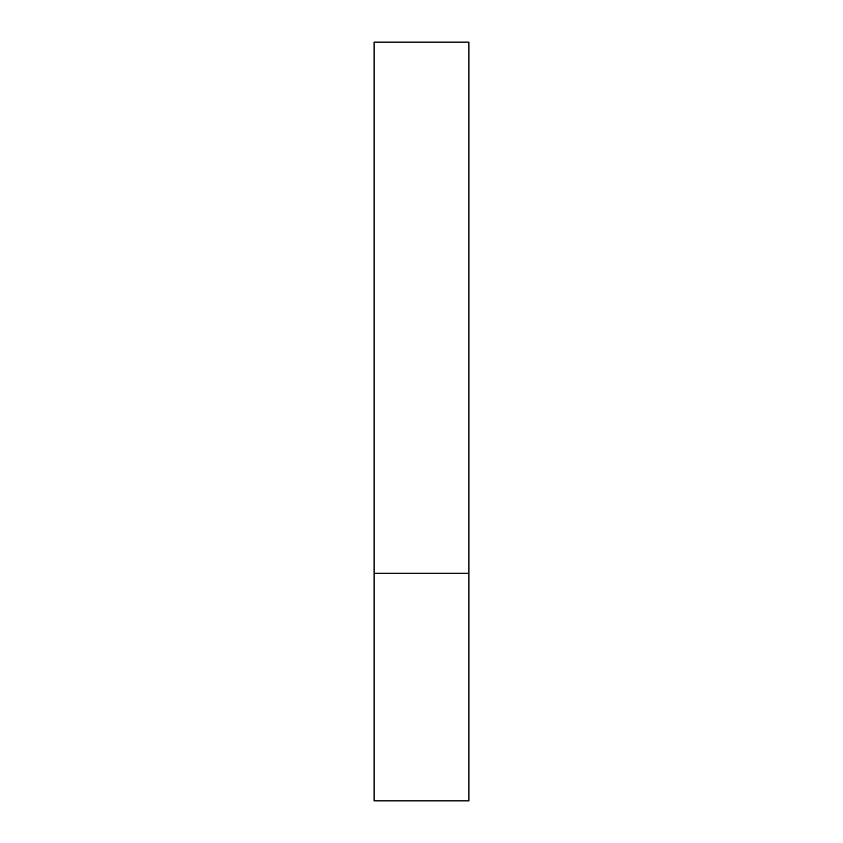 <?xml version="1.0" encoding="UTF-8"?>
<svg xmlns="http://www.w3.org/2000/svg" width="843" height="843" viewBox="0 0 843 843"><rect width="100%" height="100%" fill="white"/><g stroke="black" fill="none" stroke-linecap="round" stroke-linejoin="round"><path stroke-width="1.26" d="M468.919 573.24L374.081 573.24L468.919 573.24L468.919 42.15L374.081 42.15L374.081 800.85L468.919 800.85L468.919 573.24"/></g></svg>

